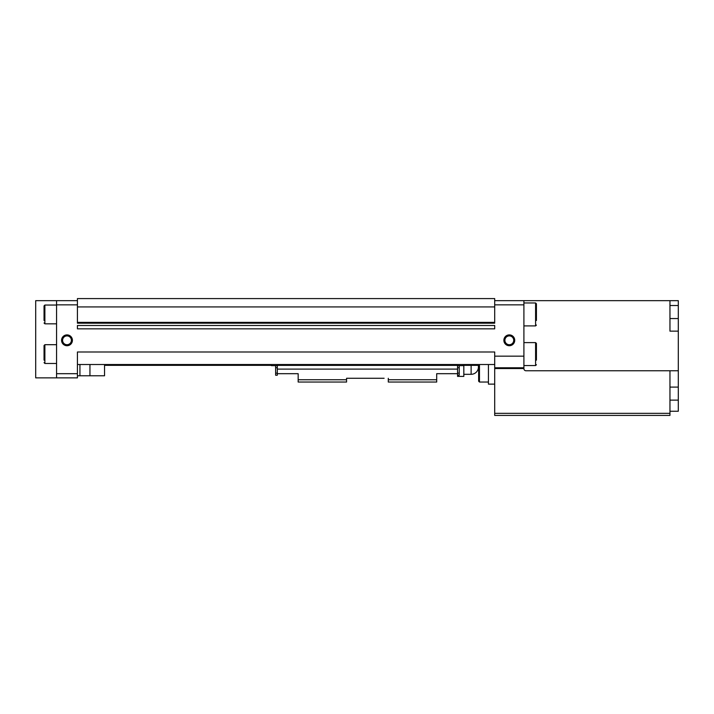 <?xml version="1.0" encoding="UTF-8"?>
<svg xmlns="http://www.w3.org/2000/svg" width="714" height="714" viewBox="0 0 714 714"><rect width="100%" height="100%" fill="white"/><g stroke="black" fill="none" stroke-linecap="round" stroke-linejoin="round"><path stroke-width="1.07" d="M669.955 413.335L494.704 413.335L494.704 415.414L669.955 415.414L669.955 370.771L678.3 370.771L678.3 387.104L669.955 387.104M669.955 370.771L525.995 370.771A2.088 2.088 0 0 1 523.906 368.683L523.906 300.665L678.3 300.665L678.3 305.521L669.955 305.521M678.3 370.771L678.3 318.551L669.955 318.551M678.3 331.144L669.955 331.144L669.955 300.665M669.955 411.246L678.3 411.246L678.3 400.126L669.955 400.126M678.3 387.104L678.3 400.126M678.3 305.521L678.3 318.551M536.428 360.133L536.428 343.443L536.428 360.133M536.428 320.488L536.428 303.798L536.428 320.488M503.879 340.31A5.426 5.426 0 0 0 512.018 345.005A5.426 5.426 0 0 0 512.018 335.616A5.426 5.426 0 0 0 503.879 340.31M61.574 340.31A5.426 5.426 0 0 0 69.704 345.005A5.426 5.426 0 0 0 69.704 335.616A5.426 5.426 0 0 0 61.574 340.31M77.424 325.495L494.704 325.495L494.704 328.833L77.424 328.833L77.424 325.495M77.424 306.931L77.424 323.201L494.704 323.201L494.704 298.586L77.424 298.586L77.424 306.931L494.704 306.931M56.567 304.842L56.567 300.665L35.7 300.665L35.7 377.867L56.567 377.867L56.567 304.842L77.424 304.842M56.567 373.69L77.424 373.69L77.424 351.993L494.704 351.993L494.704 413.335M523.906 300.665L494.704 300.665M56.567 377.867L77.424 377.867L77.424 373.69M56.567 300.665L77.424 300.665M77.424 375.778L89.946 375.778L89.946 364.515M104.547 364.515L104.547 375.778L89.946 375.778M79.932 375.778L79.932 364.515M77.424 322.362L494.704 322.362M77.424 364.515L494.704 364.515M488.438 364.515L488.438 384.123L494.704 384.123M488.438 382.035L479.469 382.035L478.639 381.205L478.639 364.515M44.045 320.488L44.045 305.887L44.045 320.488M44.045 360.133L44.045 345.522L44.045 360.133M62.591 340.31A4.409 4.409 0 0 0 69.196 344.13A4.409 4.409 0 0 0 69.196 336.49A4.409 4.409 0 0 0 62.591 340.31M504.896 340.31A4.409 4.409 0 0 0 511.51 344.13A4.409 4.409 0 0 0 511.51 336.49A4.409 4.409 0 0 0 504.896 340.31M346.567 379.741L298.166 379.741L298.166 382.035L346.567 382.035L346.567 378.277L384.123 378.277M459.236 365.639L459.236 375.234L457.567 375.234L457.567 364.515M436.7 379.741L436.7 382.035L388.291 382.035L388.291 379.741L436.7 379.741L436.7 373.69L457.567 373.69M275.631 365.639L275.631 375.234L277.3 375.234L277.3 373.69L298.166 373.69L298.166 379.741M277.3 373.69L277.3 364.515M277.3 365.381L457.567 365.381M277.3 369.102L457.567 369.102M277.3 364.559L457.567 364.559M388.291 379.741L388.291 378.277M271.463 364.515L271.463 365.639L277.3 365.639M463.823 365.345L463.823 376.403L457.567 376.403L457.567 375.234M463.404 364.515L463.404 365.639L457.567 365.639M523.906 304.842L494.704 304.842M523.906 356.161L494.704 356.161M523.906 367.772L494.704 367.772M523.906 368.54L494.704 368.54M479.469 382.035L479.469 364.515M56.567 323.826L44.884 323.826L44.884 305.048L44.045 305.887M56.567 363.471L44.884 363.471L44.884 344.692L44.045 345.522M536.428 325.075L535.589 325.914L535.589 302.959L536.428 303.798M536.428 364.72L535.589 365.55L535.589 342.604L536.428 343.443M275.631 373.145L277.3 373.145M275.631 367.728L277.3 367.728M459.236 373.145L457.567 373.145M459.236 367.728L457.567 367.728M478.237 365.345A7.301 7.301 0 0 1 471.124 374.314L471.124 365.345M478.639 365.345L463.404 365.345M271.463 365.345L104.547 365.345M56.567 305.048L44.884 305.048M44.884 323.826L44.045 322.996M56.567 344.692L44.884 344.692M44.884 363.471L44.045 362.632M535.589 302.959L523.906 302.959M535.589 325.914L523.906 325.914M535.589 342.604L523.906 342.604M535.589 365.55L523.906 365.55M471.124 374.314L463.823 374.314"/></g></svg>
